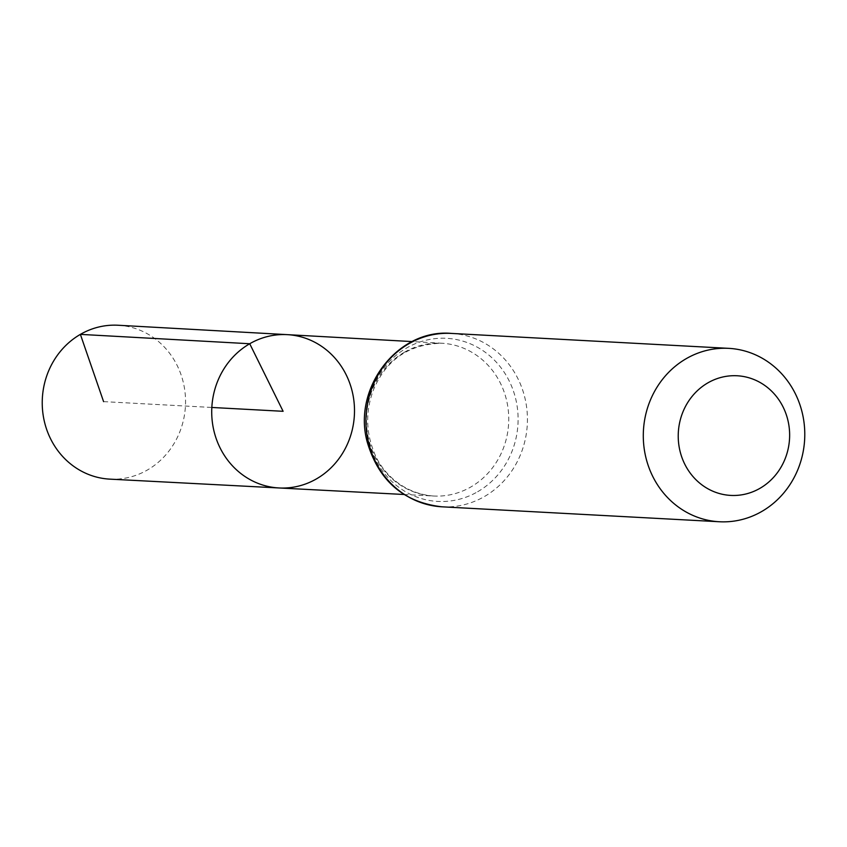 <?xml version="1.0" encoding="UTF-8"?>
<svg xmlns="http://www.w3.org/2000/svg" width="847" height="847" viewBox="0 0 847 847"><rect width="100%" height="100%" fill="white"/><g stroke="black" fill="none" stroke-linecap="round" stroke-linejoin="round"><path stroke-width="0.64" stroke-dasharray="4.24 3.18" d="M287.355 334.65A76.77 71.381 -86.9 0 1 354.385 415.146A76.77 71.381 -86.9 0 1 279.097 487.967M109.856 479.137A77.056 71.646 93.1 0 0 147.41 470A77.056 71.646 93.1 0 0 183.926 385.269A77.056 71.646 93.1 0 0 118.146 325.248M103.588 401.626L211.835 407.46M404.326 352.299A76.505 71.137 93.1 0 0 368.085 436.544A76.505 71.137 93.1 0 0 433.6 496.024A76.505 71.137 93.1 0 0 470.879 486.951A76.505 71.137 93.1 0 0 507.131 402.823A76.505 71.137 93.1 0 0 441.827 343.236A76.505 71.137 93.1 0 0 404.326 352.299M477.666 491.736A81.661 75.934 93.1 0 0 482.525 350.372A81.661 75.934 93.1 0 0 366.243 417.497A81.661 75.934 93.1 0 0 477.666 491.736M442.018 506.813A86.828 80.73 93.1 0 0 484.452 496.522A86.828 80.73 93.1 0 0 525.585 400.98A86.828 80.73 93.1 0 0 451.356 333.411M403.955 494.479L433.6 496.024C401.372 493.526 380.705 470.551 373.887 451.79C365.724 431.208 365.618 410.467 373.569 389.567C386.317 359.573 409.069 344.126 441.827 343.236L412.193 341.585"/><path stroke-width="1.27" d="M249.727 343.744A76.77 71.381 -86.9 0 1 287.355 334.65A76.77 71.381 93.1 0 0 211.835 407.46A76.77 71.381 93.1 0 0 279.097 487.967A76.77 71.381 -86.9 0 1 213.359 428.275A76.77 71.381 -86.9 0 1 249.727 343.744M707.88 382.865A59.915 55.701 -86.9 0 1 789.605 437.327A59.915 55.701 -86.9 0 1 704.312 486.57A59.915 55.701 -86.9 0 1 707.88 382.865M686.271 358.641A86.828 80.73 -86.9 0 1 728.706 348.35A86.828 80.73 -86.9 0 1 804.65 439.392A86.828 80.73 -86.9 0 1 719.368 521.752A86.828 80.73 -86.9 0 1 645.139 454.183A86.828 80.73 -86.9 0 1 686.271 358.641M316.503 478.862A76.77 71.381 93.1 0 0 352.881 394.448A76.77 71.381 93.1 0 0 287.355 334.65L118.146 325.248A77.056 71.646 93.1 0 0 42.35 398.334A77.056 71.646 93.1 0 0 109.856 479.137L279.097 487.967A76.77 71.381 93.1 0 0 316.503 478.862M211.835 407.46L283.11 411.303L249.727 343.744L80.38 334.374L103.588 401.626M451.356 333.411A86.828 80.73 93.1 0 0 408.921 343.702A86.828 80.73 93.1 0 0 367.789 439.244A86.828 80.73 93.1 0 0 442.018 506.813C403.68 502.409 378.778 480.895 367.302 442.272C352.098 388.413 397.719 328.498 451.356 333.411L728.706 348.35M412.193 341.585L287.355 334.65M403.955 494.479L279.097 487.967M719.368 521.752L442.018 506.813"/></g></svg>
